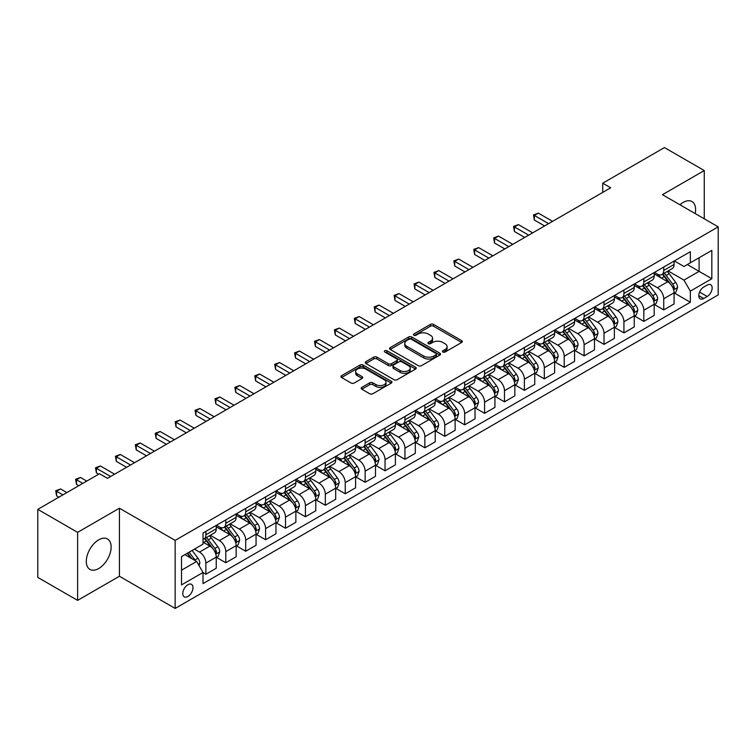 <?xml version="1.0" encoding="UTF-8"?>
<svg xmlns="http://www.w3.org/2000/svg" width="756" height="756" viewBox="0 0 756 756"><rect width="100%" height="100%" fill="white"/><g stroke="black" fill="none" stroke-linecap="round" stroke-linejoin="round"><path stroke-width="1.13" d="M442.903 352.031A1.55 0.898 0 0 0 445.086 352.031L461.699 342.44A2.211 1.276 0 0 0 462.341 341.542A2.211 1.276 0 0 0 461.699 340.635L433.557 324.39A2.211 1.276 0 0 0 430.438 324.39L413.825 333.982A1.55 0.898 0 0 0 413.371 334.615A1.55 0.898 0 0 0 413.825 335.239A1.55 0.898 0 0 0 416.017 335.239L418.162 334.001A7.078 4.082 0 0 1 428.17 334.001L430.514 335.352A7.078 4.082 0 0 1 432.583 338.244A7.078 4.082 0 0 1 430.514 341.136L428.359 342.373A1.55 0.898 0 0 0 427.905 343.007A1.55 0.898 0 0 0 428.359 343.64A1.55 0.898 0 0 0 430.551 343.64L432.697 342.392A7.078 4.082 0 0 1 442.704 342.392L445.048 343.753A7.078 4.082 0 0 1 447.117 346.635A7.078 4.082 0 0 1 445.048 349.527L442.903 350.765A1.55 0.898 0 0 0 442.449 351.398A1.55 0.898 0 0 0 442.903 352.031L442.903 350.765M98.715 568.531A17.568 10.14 120 0 0 110.187 553.052A17.568 10.14 120 0 0 107.494 538.971A17.568 10.14 120 0 0 98.715 539.841A17.568 10.14 120 0 0 87.233 555.32A17.568 10.14 120 0 0 89.926 569.4A17.568 10.14 120 0 0 98.715 568.531M695.161 213.57A17.568 10.14 120 0 0 691.948 201.54A17.568 10.14 120 0 0 683.169 202.41A17.568 10.14 120 0 0 679.928 204.772M187.894 596.484A7.21 4.158 120 0 0 192.6 590.124A7.21 4.158 120 0 0 191.495 584.35A7.21 4.158 120 0 0 187.894 584.709A7.21 4.158 120 0 0 183.188 591.06A7.21 4.158 120 0 0 184.294 596.834A7.21 4.158 120 0 0 187.894 596.484M361.812 387.384A2.211 1.276 0 0 0 361.16 388.291A2.211 1.276 0 0 0 361.812 389.189L369.703 393.744A2.211 1.276 0 0 0 372.831 393.744L391.277 383.094A2.211 1.276 0 0 0 391.92 382.196A2.211 1.276 0 0 0 391.277 381.289L363.135 365.044A2.211 1.276 0 0 0 360.017 365.044L341.57 375.694A2.211 1.276 0 0 0 340.918 376.601A2.211 1.276 0 0 0 341.57 377.499L351.105 383.008A2.211 1.276 0 0 0 354.233 383.008L362.124 378.454A2.211 1.276 0 0 0 362.767 377.546A2.211 1.276 0 0 0 362.124 376.649L357.399 373.918A5.916 3.411 0 0 1 355.66 371.498A5.916 3.411 0 0 1 359.317 368.342A5.916 3.411 0 0 1 365.762 369.089L384.284 379.777A5.916 3.411 0 0 1 386.014 382.196A5.916 3.411 0 0 1 382.366 385.352A5.916 3.411 0 0 1 375.921 384.606L372.831 382.829A2.211 1.276 0 0 0 369.703 382.829L361.812 387.384L361.812 389.189M119.42 508.212L77.613 532.347L37.8 509.364L37.8 577.404L77.613 600.387L119.42 576.252L175.156 608.429L175.156 540.389L119.42 508.212L119.42 576.252M704.261 218.824L704.261 170.554L662.464 194.689L718.2 226.866L175.156 540.389M704.261 170.554L664.448 147.571L602.74 183.198L602.74 192.393M37.8 509.364L99.508 473.738L107.475 478.331L610.706 187.79L602.74 183.198M418.323 365.677A2.211 1.276 0 0 0 421.442 365.677L439.888 355.027A2.211 1.276 0 0 0 440.54 354.129A2.211 1.276 0 0 0 439.888 353.222L411.755 336.978A2.211 1.276 0 0 0 408.627 336.978L390.181 347.628A2.211 1.276 0 0 0 389.538 348.535A2.211 1.276 0 0 0 390.181 349.433L418.323 365.677M385.409 352.362A1.55 0.898 0 0 1 386.977 352.579L415.554 369.079L397.136 379.71A2.211 1.276 0 0 1 394.008 379.71L365.876 363.466L365.876 361.661A2.211 1.276 0 0 0 365.224 362.568A2.211 1.276 0 0 0 365.876 363.466M365.876 361.661L373.766 357.106A2.211 1.276 0 0 1 376.894 357.106L388.31 363.693A2.211 1.276 0 0 0 391.428 363.693L396.673 360.669A2.211 1.276 0 0 0 397.316 359.771A2.211 1.276 0 0 0 396.673 358.864L384.785 352.003A1.55 0.898 0 0 1 384.331 351.379A1.55 0.898 0 0 1 385.295 350.548A1.55 0.898 0 0 1 386.977 350.746L415.583 367.255A2.211 1.276 0 0 1 416.235 368.163A2.211 1.276 0 0 1 415.583 369.06L415.583 367.255M707.21 285.069L703.704 287.091A6.984 4.035 120 0 0 699.149 293.243A6.984 4.035 120 0 0 700.217 298.837A6.984 4.035 120 0 0 703.704 298.497L707.21 296.475A6.984 4.035 120 0 0 711.774 290.313A6.984 4.035 120 0 0 710.706 284.719A6.984 4.035 120 0 0 707.21 285.069M175.156 608.429L718.2 294.906L718.2 226.866M674.324 260.933L683.963 266.499L690.332 262.814L690.332 251.691L203.024 533.037L203.024 544.159L181.525 556.577L181.525 584.898L203.024 572.481L203.024 583.604L690.332 302.258L690.332 291.136L683.963 280.107L668.124 270.96M690.332 262.814L711.831 250.406L711.831 278.728L690.332 291.136M77.613 532.347L77.613 600.387M687.308 264.562L699.092 271.366L699.092 257.758L711.831 250.406M683.963 280.107L699.092 271.366L711.831 278.728M181.525 570.185L196.654 561.453L184.87 554.649M203.024 572.575L205.887 574.229L205.887 563.107A9.006 5.197 -120 0 0 199.518 552.069L194.424 549.13M205.887 574.229L216.244 568.257L216.244 557.125A9.006 5.197 -120 0 0 209.875 546.097L203.024 542.137M216.481 557.361L225.798 562.738L225.798 551.615A9.006 5.197 -120 0 0 219.429 540.578L210.281 535.295M225.798 562.738L236.146 556.756L236.146 545.634A9.006 5.197 -120 0 0 229.777 534.605L216.244 526.79M236.382 545.86L245.7 551.247L245.7 540.115A9.006 5.197 -120 0 0 239.331 529.087L230.183 523.804M245.7 551.247L256.057 545.265L256.057 534.142A9.006 5.197 -120 0 0 249.688 523.105L236.146 515.29M256.293 534.369L265.611 539.746L265.611 528.624A9.006 5.197 -120 0 0 259.242 517.595L250.094 512.313M265.611 539.746L275.959 533.774L275.959 522.651A9.006 5.197 -120 0 0 269.59 511.614L256.057 503.798M276.195 522.878L285.513 528.255L285.513 517.132A9.006 5.197 -120 0 0 279.144 506.095L269.996 500.822M285.513 528.255L295.87 522.283L295.87 511.16A9.006 5.197 -120 0 0 289.501 500.122L275.959 492.307M296.106 511.387L305.424 516.764L305.424 505.641A9.006 5.197 -120 0 0 299.055 494.604L289.907 489.33M305.424 516.764L315.772 510.791L315.772 499.659A9.006 5.197 -120 0 0 309.402 488.631L295.87 480.816M316.008 499.896L325.326 505.273L325.326 494.15A9.006 5.197 -120 0 0 318.956 483.112L309.809 477.83M325.326 505.273L335.683 499.3L335.683 488.168A9.006 5.197 -120 0 0 329.314 477.14L315.772 469.325M335.919 488.404L345.237 493.781L345.237 482.649A9.006 5.197 -120 0 0 338.868 471.621L329.72 466.339M345.237 493.781L355.585 487.8L355.585 476.677A9.006 5.197 -120 0 0 349.215 465.649L335.683 457.834M355.821 476.904L365.139 482.29L365.139 471.158A9.006 5.197 -120 0 0 358.769 460.13L349.622 454.847M365.139 482.29L375.496 476.308L375.496 465.186A9.006 5.197 -120 0 0 369.126 454.148L355.585 446.333M375.732 465.412L385.05 470.79L385.05 459.667A9.006 5.197 -120 0 0 378.68 448.639L369.533 443.356M385.05 470.79L395.397 464.817L395.397 453.695A9.006 5.197 -120 0 0 389.028 442.657L375.496 434.842M395.634 453.921L404.951 459.298L404.951 448.176A9.006 5.197 -120 0 0 398.582 437.138L389.435 431.865M404.951 459.298L415.309 453.326L415.309 442.203A9.006 5.197 -120 0 0 408.93 431.166L395.397 423.351M415.545 442.43L424.863 447.807L424.863 436.685A9.006 5.197 -120 0 0 418.493 425.647L409.346 420.364M424.863 447.807L435.21 441.835L435.21 430.703A9.006 5.197 -120 0 0 428.841 419.675L415.309 411.859M435.447 430.939L444.764 436.316L444.764 425.193A9.006 5.197 -120 0 0 438.395 414.156L429.247 408.873M444.764 436.316L455.121 430.334L455.121 419.211A9.006 5.197 -120 0 0 448.743 408.183L435.21 400.368M455.358 419.448L464.675 424.825L464.675 413.693A9.006 5.197 -120 0 0 458.306 402.664L449.159 397.382M464.675 424.825L475.023 418.843L475.023 407.72A9.006 5.197 -120 0 0 468.654 396.692L455.121 388.877M475.259 407.947L484.577 413.334L484.577 402.201A9.006 5.197 -120 0 0 478.208 391.173L469.06 385.891M484.577 413.334L494.934 407.352L494.934 396.229A9.006 5.197 -120 0 0 488.556 385.191L475.023 377.376M495.171 396.456L504.488 401.833L504.488 390.71A9.006 5.197 -120 0 0 498.119 379.682L488.971 374.4M504.488 401.833L514.836 395.86L514.836 384.738A9.006 5.197 -120 0 0 508.467 373.7L494.934 365.885M515.072 384.965L524.39 390.342L524.39 379.219A9.006 5.197 -120 0 0 518.021 368.181L508.873 362.908M524.39 390.342L534.747 384.369L534.747 373.247A9.006 5.197 -120 0 0 528.368 362.209L514.836 354.394M534.983 373.473L544.301 378.85L544.301 367.728A9.006 5.197 -120 0 0 537.932 356.69L528.784 351.408M544.301 378.85L554.649 372.878L554.649 361.746A9.006 5.197 -120 0 0 548.28 350.718L534.747 342.903M554.885 361.982L564.203 367.359L564.203 356.237A9.006 5.197 -120 0 0 557.833 345.199L548.686 339.916M564.203 367.359L574.56 361.377L574.56 350.255A9.006 5.197 -120 0 0 568.181 339.227L554.649 331.411M574.796 350.491L584.114 355.868L584.114 344.736A9.006 5.197 -120 0 0 577.745 333.708L568.597 328.425M584.114 355.868L594.462 349.886L594.462 338.764A9.006 5.197 -120 0 0 588.092 327.726L574.56 319.911M594.698 338.99L604.016 344.377L604.016 333.245A9.006 5.197 -120 0 0 597.646 322.217L588.499 316.934M604.016 344.377L614.373 338.395L614.373 327.272A9.006 5.197 -120 0 0 607.994 316.235L594.462 308.42M614.609 327.499L623.927 332.876L623.927 321.754A9.006 5.197 -120 0 0 617.558 310.725L608.41 305.443M623.927 332.876L634.275 326.904L634.275 315.781A9.006 5.197 -120 0 0 627.905 304.744L614.373 296.928M634.511 316.008L643.828 321.385L643.828 310.262A9.006 5.197 -120 0 0 637.459 299.225L628.312 293.952M643.828 321.385L654.186 315.413L654.186 304.281A9.006 5.197 -120 0 0 647.807 293.252L634.275 285.437M654.422 304.517L663.74 309.894L663.74 298.771A9.006 5.197 -120 0 0 657.37 287.734L648.223 282.451M663.74 309.894L674.087 303.921L674.087 292.789A9.006 5.197 -120 0 0 667.718 281.761L654.186 273.946M654.422 272.425L657.37 274.126A9.006 5.197 -120 0 0 661.869 274.57A9.006 5.197 -120 0 0 663.74 270.45L663.74 267.048M634.511 283.916L637.459 285.617A9.006 5.197 -120 0 0 641.967 286.07A9.006 5.197 -120 0 0 643.828 281.941L643.828 278.539M614.609 295.416L617.558 297.117A9.006 5.197 -120 0 0 622.056 297.562A9.006 5.197 -120 0 0 623.927 293.432L623.927 290.03M594.698 306.908L597.646 308.609A9.006 5.197 -120 0 0 602.154 309.053A9.006 5.197 -120 0 0 604.016 304.933L604.016 301.531M574.796 318.399L577.745 320.1A9.006 5.197 -120 0 0 582.243 320.544A9.006 5.197 -120 0 0 584.114 316.424L584.114 313.022M554.885 329.89L557.833 331.591A9.006 5.197 -120 0 0 562.341 332.035A9.006 5.197 -120 0 0 564.203 327.915L564.203 324.513M534.983 341.381L537.932 343.082A9.006 5.197 -120 0 0 542.43 343.526A9.006 5.197 -120 0 0 544.301 339.406L544.301 336.004M515.072 352.872L518.021 354.573A9.006 5.197 -120 0 0 522.528 355.027A9.006 5.197 -120 0 0 524.39 350.897L524.39 347.495M495.171 364.373L498.119 366.074A9.006 5.197 -120 0 0 502.617 366.518A9.006 5.197 -120 0 0 504.488 362.389L504.488 358.987M475.259 375.864L478.208 377.565A9.006 5.197 -120 0 0 482.715 378.009A9.006 5.197 -120 0 0 484.577 373.889L484.577 370.487M455.358 387.355L458.306 389.056A9.006 5.197 -120 0 0 462.804 389.501A9.006 5.197 -120 0 0 464.675 385.38L464.675 381.978M435.447 398.847L438.395 400.548A9.006 5.197 -120 0 0 442.903 400.992A9.006 5.197 -120 0 0 444.764 396.872L444.764 393.47M415.545 410.338L418.493 412.039A9.006 5.197 -120 0 0 422.991 412.493A9.006 5.197 -120 0 0 424.863 408.363L424.863 404.961M395.634 421.829L398.582 423.53A9.006 5.197 -120 0 0 403.09 423.984A9.006 5.197 -120 0 0 404.951 419.854L404.951 416.452M375.732 433.33L378.68 435.031A9.006 5.197 -120 0 0 383.179 435.475A9.006 5.197 -120 0 0 385.05 431.345L385.05 427.943M355.821 444.821L358.769 446.522A9.006 5.197 -120 0 0 363.277 446.966A9.006 5.197 -120 0 0 365.139 442.846L365.139 439.444M335.919 456.312L338.868 458.013A9.006 5.197 -120 0 0 343.366 458.457A9.006 5.197 -120 0 0 345.237 454.337L345.237 450.935M316.008 467.803L318.956 469.504A9.006 5.197 -120 0 0 323.464 469.948A9.006 5.197 -120 0 0 325.326 465.828L325.326 462.426M296.106 479.295L299.055 480.996A9.006 5.197 -120 0 0 303.553 481.449A9.006 5.197 -120 0 0 305.424 477.32L305.424 473.917M276.195 490.795L279.144 492.496A9.006 5.197 -120 0 0 283.651 492.94A9.006 5.197 -120 0 0 285.513 488.811L285.513 485.409M256.293 502.286L259.242 503.987A9.006 5.197 -120 0 0 263.74 504.432A9.006 5.197 -120 0 0 265.611 500.302L265.611 496.9M236.382 513.778L239.331 515.479A9.006 5.197 -120 0 0 243.838 515.923A9.006 5.197 -120 0 0 245.7 511.803L245.7 508.401M216.481 525.269L219.429 526.97A9.006 5.197 -120 0 0 223.927 527.414A9.006 5.197 -120 0 0 225.798 523.294L225.798 519.892M674.324 293.026L690.332 302.258M661.869 274.57L672.226 268.597A9.006 5.197 -120 0 0 674.087 264.477L674.087 261.075M641.967 286.07L652.315 280.089A9.006 5.197 -120 0 0 654.186 275.968L654.186 272.566M622.056 297.562L632.413 291.58A9.006 5.197 -120 0 0 634.275 287.46L634.275 284.058M602.154 309.053L612.502 303.08A9.006 5.197 -120 0 0 614.373 298.951L614.373 295.549M582.243 320.544L592.6 314.572A9.006 5.197 -120 0 0 594.462 310.442L594.462 307.04M562.341 332.035L572.689 326.063A9.006 5.197 -120 0 0 574.56 321.933L574.56 318.531M542.43 343.526L552.787 337.554A9.006 5.197 -120 0 0 554.649 333.434L554.649 330.032M522.528 355.027L532.876 349.045A9.006 5.197 -120 0 0 534.747 344.925L534.747 341.523M502.617 366.518L512.974 360.536A9.006 5.197 -120 0 0 514.836 356.416L514.836 353.014M482.715 378.009L493.063 372.037A9.006 5.197 -120 0 0 494.934 367.907L494.934 364.505M462.804 389.501L473.161 383.528A9.006 5.197 -120 0 0 475.023 379.399L475.023 375.997M442.903 400.992L453.25 395.019A9.006 5.197 -120 0 0 455.121 390.899L455.121 387.497M422.991 412.493L433.349 406.511A9.006 5.197 -120 0 0 435.21 402.39L435.21 398.988M403.09 423.984L413.438 418.002A9.006 5.197 -120 0 0 415.309 413.882L415.309 410.48M383.179 435.475L393.536 429.493A9.006 5.197 -120 0 0 395.397 425.373L395.397 421.971M363.277 446.966L373.625 440.994A9.006 5.197 -120 0 0 375.496 436.864L375.496 433.462M343.366 458.457L353.723 452.485A9.006 5.197 -120 0 0 355.585 448.355L355.585 444.953M323.464 469.948L333.812 463.976A9.006 5.197 -120 0 0 335.683 459.856L335.683 456.454M303.553 481.449L313.91 475.467A9.006 5.197 -120 0 0 315.772 471.347L315.772 467.945M283.651 492.94L293.999 486.958A9.006 5.197 -120 0 0 295.87 482.838L295.87 479.436M263.74 504.432L274.097 498.45A9.006 5.197 -120 0 0 275.959 494.329L275.959 490.927M243.838 515.923L254.186 509.95A9.006 5.197 -120 0 0 256.057 505.821L256.057 502.419M223.927 527.414L234.284 521.442A9.006 5.197 -120 0 0 236.146 517.312L236.146 513.91M203.024 539.274A9.006 5.197 -120 0 0 204.025 538.905L214.373 532.933A9.006 5.197 -120 0 0 216.244 528.813L216.244 525.411M204.025 538.905A9.006 5.197 -120 0 0 205.887 534.785L205.887 531.383M196.654 561.453L203.024 572.481M443.517 352.249L445.048 351.36A7.078 4.082 0 0 0 447.117 348.478L447.117 346.635M432.583 338.244L432.583 340.087A7.078 4.082 0 0 1 430.514 342.969L428.983 343.857M461.67 342.459L433.557 326.233A2.211 1.276 0 0 0 430.438 326.233L414.439 335.466M439.86 355.046L411.755 338.82A2.211 1.276 0 0 0 408.627 338.82L390.209 349.452M435.985 354.762A1.55 0.898 0 0 0 436.439 354.129A1.55 0.898 0 0 0 435.985 353.496L411.283 339.236A1.55 0.898 0 0 0 409.1 339.236L406.832 340.55A7.078 4.082 0 0 0 404.762 343.432A7.078 4.082 0 0 0 406.832 346.324L423.71 356.067A7.078 4.082 0 0 0 433.717 356.067L435.985 354.762L435.985 356.596A1.55 0.898 0 0 0 436.439 355.963L436.439 354.129M404.762 343.432L404.762 345.275A7.078 4.082 0 0 0 406.832 348.157L406.832 346.324M435.985 356.596L433.717 357.909A7.078 4.082 0 0 1 423.71 357.909L406.832 348.157M365.904 363.485L373.766 358.949L373.766 357.106M397.316 359.771L397.316 361.604A2.211 1.276 0 0 1 396.673 362.511L391.428 365.535A2.211 1.276 0 0 1 388.31 365.535L376.894 358.949A2.211 1.276 0 0 0 373.766 358.949M400.151 370.534A5.916 3.411 0 0 0 406.596 371.272A5.916 3.411 0 0 0 410.243 368.115A5.916 3.411 0 0 0 408.514 365.706L401.984 361.935A2.211 1.276 0 0 0 398.856 361.935L393.621 364.959A2.211 1.276 0 0 0 392.978 365.857A2.211 1.276 0 0 0 393.621 366.764L400.151 370.534L400.151 372.368A5.916 3.411 0 0 0 406.596 373.105A5.916 3.411 0 0 0 410.243 369.958L410.243 368.115M392.978 365.857L392.978 367.7A2.211 1.276 0 0 0 393.621 368.597L393.621 366.764M400.151 372.368L393.621 368.597M386.014 382.196L386.014 384.029A5.916 3.411 0 0 1 382.366 387.185A5.916 3.411 0 0 1 375.921 386.448L372.831 384.662A2.211 1.276 0 0 0 369.703 384.662L361.84 389.208M355.66 371.498L355.66 373.341A5.916 3.411 0 0 0 357.399 375.751L357.399 373.918M362.096 378.463L357.399 375.751M391.249 383.112L363.135 366.887A2.211 1.276 0 0 0 360.017 366.887L341.599 377.518M674.087 293.158L675.996 292.052L677.593 287.46A5.972 3.449 -120 0 0 675.684 282.375L669.183 273.691A17.227 9.951 -120 0 0 667.302 271.442M660.829 277.783A17.227 9.951 -120 0 0 657.304 274.088M673.539 289.501L674.371 287.715A5.972 3.449 -120 0 0 672.66 284.124L666.149 275.439A17.227 9.951 -120 0 0 664.269 273.19M662.672 274.116A14.298 8.259 60 0 1 665.015 276.781L670.525 284.133M552.579 221.357L538.329 213.126L534.341 215.422L534.341 220.024L544.613 225.949M662.36 274.286A17.227 9.951 60 0 1 664.24 276.545L668.569 282.319M534.341 220.024L533.471 214.921L548.601 223.653M533.471 214.921L538.329 213.126M654.186 304.649L656.095 303.553L657.682 298.951A5.972 3.449 -120 0 0 655.783 293.867L649.272 285.182A17.227 9.951 -120 0 0 647.391 282.933M640.918 289.274A17.227 9.951 -120 0 0 637.393 285.579M653.638 301.001L654.46 299.206A5.972 3.449 -120 0 0 652.749 295.615L646.248 286.93A17.227 9.951 -120 0 0 644.367 284.681M642.761 285.607A14.298 8.259 60 0 1 645.114 288.272L650.614 295.624M532.668 232.848L518.418 224.617L514.439 226.913L514.439 231.516L524.711 237.441M642.458 285.787A17.227 9.951 60 0 1 644.339 288.036L648.657 293.81M514.439 231.516L513.56 226.413L528.69 235.144M513.56 226.413L518.418 224.617M634.275 316.15L636.183 315.044L637.78 310.442A5.972 3.449 -120 0 0 635.872 305.367L629.37 296.673A17.227 9.951 -120 0 0 627.489 294.424M621.016 300.765A17.227 9.951 -120 0 0 617.491 297.08M633.726 312.493L634.558 310.697A5.972 3.449 -120 0 0 632.848 307.106L626.337 298.422A17.227 9.951 -120 0 0 624.456 296.172M622.859 297.099A14.298 8.259 60 0 1 625.203 299.763L630.712 307.116M512.766 244.339L498.516 236.108L494.528 238.405L494.528 243.007L504.8 248.932M622.547 297.278A17.227 9.951 60 0 1 624.428 299.527L628.756 305.301M494.528 243.007L493.659 237.904L508.788 246.636M493.659 237.904L498.516 236.108M614.373 327.641L616.282 326.535L617.869 321.933A5.972 3.449 -120 0 0 615.97 316.858L609.459 308.174A17.227 9.951 -120 0 0 607.578 305.915M601.105 312.256A17.227 9.951 -120 0 0 597.58 308.571M613.825 323.984L614.647 322.188A5.972 3.449 -120 0 0 612.936 318.607L606.435 309.913A17.227 9.951 -120 0 0 604.554 307.664M602.948 308.59A14.298 8.259 60 0 1 605.301 311.264L610.801 318.607M492.855 255.83L478.605 247.599L474.626 249.905L474.626 254.498L484.898 260.433M602.645 308.769A17.227 9.951 60 0 1 604.526 311.018L608.845 316.792M474.626 254.498L473.747 249.395L488.877 258.127M473.747 249.395L478.605 247.599M594.462 339.132L596.371 338.026L597.968 333.434A5.972 3.449 -120 0 0 596.059 328.35L589.557 319.665A17.227 9.951 -120 0 0 587.677 317.407M581.203 323.757A17.227 9.951 -120 0 0 577.678 320.062M593.914 335.475L594.745 333.689A5.972 3.449 -120 0 0 593.035 330.098L586.524 321.413A17.227 9.951 -120 0 0 584.643 319.155M583.046 320.081A14.298 8.259 60 0 1 585.39 322.755L590.899 330.107M472.954 267.322L458.703 259.091L454.715 261.396L454.715 265.989L464.987 271.924M582.734 320.26A17.227 9.951 60 0 1 584.615 322.51L588.943 328.284M454.715 265.989L453.846 260.886L468.975 269.618M453.846 260.886L458.703 259.091M574.56 350.623L576.469 349.518L578.057 344.925A5.972 3.449 -120 0 0 576.157 339.841L569.646 331.156A17.227 9.951 -120 0 0 567.765 328.907M561.292 335.248A17.227 9.951 -120 0 0 557.767 331.553M574.012 346.966L574.834 345.18A5.972 3.449 -120 0 0 573.124 341.589L566.622 332.905A17.227 9.951 -120 0 0 564.741 330.646M563.135 331.572A14.298 8.259 60 0 1 565.488 334.246L570.988 341.599M453.042 278.813L438.792 270.591L434.813 272.888L434.813 277.48L445.086 283.415M562.833 331.752A17.227 9.951 60 0 1 564.713 334.001L569.032 339.784M434.813 277.48L433.935 272.377L449.064 281.119M433.935 272.377L438.792 270.591M554.649 362.115L556.558 361.018L558.155 356.416A5.972 3.449 -120 0 0 556.246 351.332L549.744 342.648A17.227 9.951 -120 0 0 547.864 340.398M541.39 346.739A17.227 9.951 -120 0 0 537.866 343.044M554.101 358.457L554.932 356.671A5.972 3.449 -120 0 0 553.222 353.08L546.711 344.396A17.227 9.951 -120 0 0 544.83 342.147M543.233 343.073A14.298 8.259 60 0 1 545.577 345.738L551.086 353.09M433.141 290.313L418.89 282.082L414.902 284.379L414.902 288.981L425.174 294.906M542.921 343.243A17.227 9.951 60 0 1 544.802 345.501L549.13 351.275M414.902 288.981L414.033 283.878L429.162 292.61M414.033 283.878L418.89 282.082M534.747 373.606L536.656 372.51L538.244 367.907A5.972 3.449 -120 0 0 536.344 362.823L529.833 354.139A17.227 9.951 -120 0 0 527.953 351.89M521.479 358.231A17.227 9.951 -120 0 0 517.954 354.536M534.199 369.958L535.021 368.163A5.972 3.449 -120 0 0 533.311 364.572L526.809 355.887A17.227 9.951 -120 0 0 524.929 353.638M523.322 354.564A14.298 8.259 60 0 1 525.675 357.229L531.175 364.581M413.23 301.805L398.979 293.574L395.001 295.87L395.001 300.472L405.273 306.397M523.02 354.744A17.227 9.951 60 0 1 524.9 356.993L529.219 362.767M395.001 300.472L394.122 295.369L409.251 304.101M394.122 295.369L398.979 293.574M514.836 385.106L516.745 384.001L518.342 379.399A5.972 3.449 -120 0 0 516.433 374.324L509.931 365.63A17.227 9.951 -120 0 0 508.051 363.381M501.578 369.722A17.227 9.951 -120 0 0 498.053 366.036M514.297 381.449L515.12 379.654A5.972 3.449 -120 0 0 513.409 376.063L506.898 367.378A17.227 9.951 -120 0 0 505.017 365.129M503.42 366.055A14.298 8.259 60 0 1 505.764 368.72L511.273 376.072M393.328 313.296L379.077 305.065L375.089 307.361L375.089 311.963L385.362 317.889M503.109 366.235A17.227 9.951 60 0 1 504.989 368.484L509.317 374.258M375.089 311.963L374.22 306.86L389.349 315.592M374.22 306.86L379.077 305.065M494.934 396.598L496.843 395.492L498.431 390.899A5.972 3.449 -120 0 0 496.531 385.815L490.02 377.131A17.227 9.951 -120 0 0 488.14 374.872M481.666 381.213A17.227 9.951 -120 0 0 478.142 377.527M494.386 392.94L495.208 391.145A5.972 3.449 -120 0 0 493.498 387.563L486.996 378.869A17.227 9.951 -120 0 0 485.116 376.62M483.509 377.546A14.298 8.259 60 0 1 485.862 380.221L491.362 387.563M373.417 324.787L359.166 316.556L355.188 318.862L355.188 323.455L365.46 329.389M483.207 377.726A17.227 9.951 60 0 1 485.087 379.975L489.406 385.749M355.188 323.455L354.309 318.352L369.438 327.083M354.309 318.352L359.166 316.556M475.023 408.089L476.932 406.983L478.529 402.39A5.972 3.449 -120 0 0 476.62 397.306L470.119 388.622A17.227 9.951 -120 0 0 468.238 386.373M461.765 392.714A17.227 9.951 -120 0 0 458.24 389.019M474.484 404.432L475.307 402.646A5.972 3.449 -120 0 0 473.596 399.055L467.085 390.37A17.227 9.951 -120 0 0 465.205 388.111M463.608 389.038A14.298 8.259 60 0 1 465.951 391.712L471.46 399.064M353.515 336.278L339.264 328.057L335.277 330.353L335.277 334.946L345.549 340.88M463.296 389.217A17.227 9.951 60 0 1 465.176 391.466L469.504 397.24M335.277 334.946L334.407 329.843L349.537 338.584M334.407 329.843L339.264 328.057M455.121 419.58L457.03 418.474L458.618 413.882A5.972 3.449 -120 0 0 456.719 408.798L450.207 400.113A17.227 9.951 -120 0 0 448.327 397.864M441.854 404.205A17.227 9.951 -120 0 0 438.329 400.51M454.573 415.923L455.395 414.137A5.972 3.449 -120 0 0 453.695 410.546L447.183 401.861A17.227 9.951 -120 0 0 445.303 399.612M443.696 400.529A14.298 8.259 60 0 1 446.049 403.203L451.549 410.555M333.604 347.769L319.353 339.548L315.375 341.844L315.375 346.437L325.647 352.372M443.394 400.708A17.227 9.951 60 0 1 445.275 402.967L449.593 408.741M315.375 346.437L314.496 341.334L329.625 350.075M314.496 341.334L319.353 339.548M435.21 431.071L437.119 429.975L438.716 425.373A5.972 3.449 -120 0 0 436.807 420.289L430.306 411.604A17.227 9.951 -120 0 0 428.425 409.355M421.952 415.696A17.227 9.951 -120 0 0 418.427 412.001M434.672 427.414L435.494 425.628A5.972 3.449 -120 0 0 433.783 422.037L427.272 413.352A17.227 9.951 -120 0 0 425.401 411.103M423.795 412.029A14.298 8.259 60 0 1 426.138 414.694L431.648 422.046M313.702 359.27L299.452 351.039L295.464 353.335L295.464 357.938L305.736 363.863M423.483 412.2A17.227 9.951 60 0 1 425.363 414.458L429.691 420.232M295.464 357.938L294.594 352.835L309.724 361.566M294.594 352.835L299.452 351.039M415.309 442.562L417.217 441.466L418.805 436.864A5.972 3.449 -120 0 0 416.906 431.78L410.395 423.095A17.227 9.951 -120 0 0 408.514 420.846M402.041 427.187A17.227 9.951 -120 0 0 398.516 423.492M414.76 438.915L415.583 437.119A5.972 3.449 -120 0 0 413.882 433.528L407.371 424.844A17.227 9.951 -120 0 0 405.49 422.595M403.884 423.521A14.298 8.259 60 0 1 406.237 426.186L411.736 433.538M293.791 370.761L279.54 362.53L275.562 364.827L275.562 369.429L285.834 375.354M403.581 423.7A17.227 9.951 60 0 1 405.462 425.949L409.78 431.723M275.562 369.429L274.683 364.326L289.813 373.058M274.683 364.326L279.54 362.53M395.397 454.063L397.306 452.957L398.903 448.355A5.972 3.449 -120 0 0 396.995 443.281L390.493 434.587A17.227 9.951 -120 0 0 388.612 432.337M382.139 438.678A17.227 9.951 -120 0 0 378.614 434.993M394.859 450.406L395.681 448.61A5.972 3.449 -120 0 0 393.97 445.019L387.459 436.335A17.227 9.951 -120 0 0 385.588 434.086M383.982 435.012A14.298 8.259 60 0 1 386.325 437.677L391.835 445.029M273.889 382.252L259.639 374.022L255.651 376.318L255.651 380.92L265.923 386.845M383.67 435.191A17.227 9.951 60 0 1 385.551 437.44L389.879 443.214M255.651 380.92L254.781 375.817L269.911 384.549M254.781 375.817L259.639 374.022M375.496 465.554L377.405 464.449L378.992 459.856A5.972 3.449 -120 0 0 377.093 454.772L370.582 446.087A17.227 9.951 -120 0 0 368.701 443.829M362.228 450.17A17.227 9.951 -120 0 0 358.703 446.484M374.948 461.897L375.77 460.111A5.972 3.449 -120 0 0 374.069 456.52L367.558 447.826A17.227 9.951 -120 0 0 365.677 445.577M364.071 446.503A14.298 8.259 60 0 1 366.424 449.177L371.924 456.52M253.978 393.744L239.728 385.513L235.749 387.819L235.749 392.411L246.021 398.346M363.768 446.683A17.227 9.951 60 0 1 365.649 448.932L369.977 454.706M235.749 392.411L234.87 387.308L250 396.04M234.87 387.308L239.728 385.513M355.585 477.045L357.493 475.94L359.091 471.347A5.972 3.449 -120 0 0 357.182 466.263L350.68 457.578A17.227 9.951 -120 0 0 348.8 455.329M342.326 461.67A17.227 9.951 -120 0 0 338.801 457.975M355.046 473.388L355.868 471.602A5.972 3.449 -120 0 0 354.158 468.011L347.647 459.327A17.227 9.951 -120 0 0 345.775 457.068M344.169 457.994A14.298 8.259 60 0 1 346.513 460.669L352.022 468.021M234.076 405.235L219.826 397.013L215.838 399.31L215.838 403.902L226.11 409.837M343.857 458.174A17.227 9.951 60 0 1 345.738 460.423L350.066 466.197M215.838 403.902L214.969 398.799L230.098 407.541M214.969 398.799L219.826 397.013M335.683 488.537L337.592 487.431L339.179 482.838A5.972 3.449 -120 0 0 337.28 477.754L330.769 469.07A17.227 9.951 -120 0 0 328.888 466.821M322.415 473.161A17.227 9.951 -120 0 0 318.89 469.467M335.135 484.88L335.957 483.093A5.972 3.449 -120 0 0 334.256 479.502L327.745 470.818A17.227 9.951 -120 0 0 325.864 468.569M324.258 469.495A14.298 8.259 60 0 1 326.611 472.16L332.111 479.512M214.165 416.726L199.915 408.505L195.936 410.801L195.936 415.394L206.208 421.328M323.955 469.665A17.227 9.951 60 0 1 325.836 471.924L330.164 477.697M195.936 415.394L195.057 410.291L210.187 419.032M195.057 410.291L199.915 408.505M315.772 500.028L317.681 498.932L319.278 494.329A5.972 3.449 -120 0 0 317.369 489.245L310.867 480.561A17.227 9.951 -120 0 0 308.987 478.312M302.513 484.653A17.227 9.951 -120 0 0 298.989 480.958M315.233 496.38L316.055 494.585A5.972 3.449 -120 0 0 314.345 490.994L307.834 482.309A17.227 9.951 -120 0 0 305.963 480.06M304.356 480.986A14.298 8.259 60 0 1 306.7 483.651L312.209 491.003M194.264 428.227L180.013 419.996L176.035 422.292L176.035 426.894L186.297 432.819M304.044 481.166A17.227 9.951 60 0 1 305.925 483.415L310.253 489.189M176.035 426.894L175.156 421.791L190.285 430.523M175.156 421.791L180.013 419.996M295.87 511.528L297.779 510.423L299.367 505.821A5.972 3.449 -120 0 0 297.467 500.737L290.956 492.052A17.227 9.951 -120 0 0 289.075 489.803M282.602 496.144A17.227 9.951 -120 0 0 279.077 492.449M295.322 507.871L296.144 506.076A5.972 3.449 -120 0 0 294.443 502.485L287.932 493.8A17.227 9.951 -120 0 0 286.051 491.551M284.445 492.477A14.298 8.259 60 0 1 286.798 495.142L292.307 502.494M174.352 439.718L160.102 431.487L156.123 433.783L156.123 438.385L166.396 444.311M284.143 492.657A17.227 9.951 60 0 1 286.023 494.906L290.351 500.68M156.123 438.385L155.245 433.282L170.374 442.014M155.245 433.282L160.102 431.487M275.959 523.02L277.868 521.914L279.465 517.312A5.972 3.449 -120 0 0 277.556 512.237L271.054 503.543A17.227 9.951 -120 0 0 269.174 501.294M262.701 507.635A17.227 9.951 -120 0 0 259.176 503.95M275.42 519.363L276.242 517.567A5.972 3.449 -120 0 0 274.532 513.986L268.021 505.292A17.227 9.951 -120 0 0 266.15 503.042M264.543 503.968A14.298 8.259 60 0 1 266.887 506.633L272.396 513.986M154.451 451.209L140.2 442.978L136.222 445.284L136.222 449.877L146.484 455.802M264.231 504.148A17.227 9.951 60 0 1 266.112 506.397L270.44 512.171M136.222 449.877L135.343 444.774L150.472 453.505M135.343 444.774L140.2 442.978M256.057 534.511L257.966 533.405L259.554 528.813A5.972 3.449 -120 0 0 257.654 523.728L251.143 515.044A17.227 9.951 -120 0 0 249.263 512.785M242.789 519.126A17.227 9.951 -120 0 0 239.265 515.441M255.509 530.854L256.331 529.068A5.972 3.449 -120 0 0 254.63 525.477L248.119 516.792A17.227 9.951 -120 0 0 246.239 514.534M244.632 515.46A14.298 8.259 60 0 1 246.985 518.134L252.495 525.486M134.54 462.7L120.289 454.469L116.311 456.775L116.311 461.368L126.583 467.302M244.33 515.639A17.227 9.951 60 0 1 246.21 517.888L250.538 523.662M116.311 461.368L115.432 456.265L130.561 464.997M115.432 456.265L120.289 454.469M236.146 546.002L238.055 544.896L239.652 540.304A5.972 3.449 -120 0 0 237.743 535.22L231.241 526.535A17.227 9.951 -120 0 0 229.361 524.286M222.888 530.627A17.227 9.951 -120 0 0 219.363 526.932M235.607 542.345L236.43 540.559A5.972 3.449 -120 0 0 234.719 536.968L228.208 528.283A17.227 9.951 -120 0 0 226.337 526.025M224.73 526.951A14.298 8.259 60 0 1 227.074 529.625L232.583 536.977M114.638 474.192L100.387 465.97L96.409 468.266L96.409 472.859L98.715 474.192M224.419 527.13A17.227 9.951 60 0 1 226.299 529.38L230.627 535.163M96.409 472.859L95.53 467.756L110.659 476.497M95.53 467.756L100.387 465.97M216.244 557.493L218.153 556.388L219.741 551.795A5.972 3.449 -120 0 0 217.841 546.711L211.33 538.026A17.227 9.951 -120 0 0 209.45 535.777M215.696 553.836L216.518 552.05A5.972 3.449 -120 0 0 214.817 548.459L208.306 539.775A17.227 9.951 -120 0 0 206.426 537.525M204.819 538.452A14.298 8.259 60 0 1 207.172 541.116L212.682 548.469M86.77 481.09L80.476 477.461L76.498 479.758L76.498 484.36L78.804 485.692M204.517 538.622A17.227 9.951 60 0 1 206.397 540.88L210.726 546.654M76.498 484.36L75.619 479.257L82.791 483.386M75.619 479.257L80.476 477.461M199.045 565.582L199.839 563.286A5.972 3.449 -120 0 0 197.93 558.202L192.128 550.453M66.859 492.581L60.574 488.952L56.596 491.249L56.596 495.851L58.902 497.183M195.445 560.754A5.972 3.449 -120 0 0 194.906 559.95L189.104 552.201M187.601 553.061L191.778 558.637M187.186 553.307L190.729 558.032M56.596 495.851L55.717 490.748L62.88 494.878M55.717 490.748L60.574 488.952M199.518 552.069L209.875 546.097M219.429 540.578L229.777 534.605M239.331 529.087L249.688 523.105M259.242 517.595L269.59 511.614M279.144 506.095L289.501 500.122M299.055 494.604L309.402 488.631M318.956 483.112L329.314 477.14M338.868 471.621L349.215 465.649M358.769 460.13L369.126 454.148M378.68 448.639L389.028 442.657M398.582 437.138L408.93 431.166M418.493 425.647L428.841 419.675M438.395 414.156L448.743 408.183M458.306 402.664L468.654 396.692M478.208 391.173L488.556 385.191M498.119 379.682L508.467 373.7M518.021 368.181L528.368 362.209M537.932 356.69L548.28 350.718M557.833 345.199L568.181 339.227M577.745 333.708L588.092 327.726M597.646 322.217L607.994 316.235M617.558 310.725L627.905 304.744M637.459 299.225L647.807 293.252M657.37 287.734L667.718 281.761M663.74 270.45L674.087 264.477M663.74 298.771L674.087 292.789M643.828 310.262L654.186 304.281M643.828 281.941L654.186 275.968M623.927 321.754L634.275 315.781M623.927 293.432L634.275 287.46M604.016 333.245L614.373 327.272M604.016 304.933L614.373 298.951M584.114 344.736L594.462 338.764M584.114 316.424L594.462 310.442M564.203 356.237L574.56 350.255M564.203 327.915L574.56 321.933M544.301 367.728L554.649 361.746M544.301 339.406L554.649 333.434M524.39 379.219L534.747 373.247M524.39 350.897L534.747 344.925M504.488 390.71L514.836 384.738M504.488 362.389L514.836 356.416M484.577 402.201L494.934 396.229M484.577 373.889L494.934 367.907M464.675 413.693L475.023 407.72M464.675 385.38L475.023 379.399M444.764 425.193L455.121 419.211M444.764 396.872L455.121 390.899M424.863 436.685L435.21 430.703M424.863 408.363L435.21 402.39M404.951 448.176L415.309 442.203M404.951 419.854L415.309 413.882M385.05 459.667L395.397 453.695M385.05 431.345L395.397 425.373M365.139 471.158L375.496 465.186M365.139 442.846L375.496 436.864M345.237 482.649L355.585 476.677M345.237 454.337L355.585 448.355M325.326 494.15L335.683 488.168M325.326 465.828L335.683 459.856M305.424 505.641L315.772 499.659M305.424 477.32L315.772 471.347M285.513 517.132L295.87 511.16M285.513 488.811L295.87 482.838M265.611 528.624L275.959 522.651M265.611 500.302L275.959 494.329M245.7 540.115L256.057 534.142M245.7 511.803L256.057 505.821M225.798 551.615L236.146 545.634M225.798 523.294L236.146 517.312M205.887 563.107L216.244 557.125M205.887 534.785L216.244 528.813M699.574 292.062L707.21 296.475M698.771 295.643L703.704 298.497M445.048 351.36L445.048 349.527M428.359 343.64L428.359 342.373M430.514 342.969L430.514 341.136M413.825 335.239L413.825 333.982M430.438 326.233L430.438 324.39M433.557 326.233L433.557 324.39M461.699 342.44L461.699 340.635M390.181 349.433L390.181 347.628M408.627 338.82L408.627 336.978M411.755 338.82L411.755 336.978M439.888 355.027L439.888 353.222M423.71 357.909L423.71 356.067M433.717 357.909L433.717 356.067M376.894 358.949L376.894 357.106M388.31 365.535L388.31 363.693M391.428 365.535L391.428 363.693M396.673 362.511L396.673 360.669M386.977 352.579L386.977 350.746M369.703 384.662L369.703 382.829M372.831 384.662L372.831 382.829M375.921 386.448L375.921 384.606M362.124 378.454L362.124 376.649M341.57 377.499L341.57 375.694M360.017 366.887L360.017 365.044M363.135 366.887L363.135 365.044M391.277 383.094L391.277 381.289M673.643 289.831L677.556 287.573M666.149 275.439L669.183 273.691M661.462 278.151L664.24 276.545M672.66 284.124L675.684 282.375M672.188 286.458L674.371 287.715M653.732 301.323L657.644 299.064M646.248 286.93L649.272 285.182M641.551 289.642L644.339 288.036M652.749 295.615L655.783 293.867M652.277 297.949L654.46 299.206M633.83 312.814L637.743 310.565M626.337 298.422L629.37 296.673M621.649 301.134L624.428 299.527M632.848 307.106L635.872 305.367M632.375 309.44L634.558 310.697M613.919 324.315L617.832 322.056M606.435 309.913L609.459 308.174M601.738 312.625L604.526 311.018M612.936 318.607L615.97 316.858M612.464 320.931L614.647 322.188M594.018 335.806L597.93 333.547M586.524 321.413L589.557 319.665M581.837 324.116L584.615 322.51M593.035 330.098L596.059 328.35M592.562 332.423L594.745 333.689M574.106 347.297L578.019 345.038M566.622 332.905L569.646 331.156M561.925 335.607L564.713 334.001M573.124 341.589L576.157 339.841M572.651 343.923L574.834 345.18M554.205 358.788L558.117 356.53M546.711 344.396L549.744 342.648M542.024 347.108L544.802 345.501M553.222 353.08L556.246 351.332M552.749 355.414L554.932 356.671M534.294 370.279L538.206 368.021M526.809 355.887L529.833 354.139M522.112 358.599L524.9 356.993M533.311 364.572L536.344 362.823M532.838 366.906L535.021 368.163M514.392 381.771L518.304 379.521M506.898 367.378L509.931 365.63M502.211 370.09L504.989 368.484M513.409 376.063L516.433 374.324M512.937 378.397L515.12 379.654M494.481 393.271L498.393 391.013M486.996 378.869L490.02 377.131M482.3 381.582L485.087 379.975M493.498 387.563L496.531 385.815M493.025 389.888L495.208 391.145M474.579 404.762L478.491 402.504M467.085 390.37L470.119 388.622M462.398 393.073L465.176 391.466M473.596 399.055L476.62 397.306M473.124 401.379L475.307 402.646M454.668 416.254L458.58 413.995M447.183 401.861L450.207 400.113M442.487 404.564L445.275 402.967M453.695 410.546L456.719 408.798M453.213 412.88L455.395 414.137M434.766 427.745L438.678 425.486M427.272 413.352L430.306 411.604M422.585 416.065L425.363 414.458M433.783 422.037L436.807 420.289M433.311 424.371L435.494 425.628M414.855 439.236L418.767 436.977M407.371 424.844L410.395 423.095M402.674 427.556L405.462 425.949M413.882 433.528L416.906 431.78M413.4 435.862L415.583 437.119M394.953 450.727L398.866 448.478M387.459 436.335L390.493 434.587M382.772 439.047L385.551 437.44M393.97 445.019L396.995 443.281M393.498 447.354L395.681 448.61M375.042 462.228L378.954 459.969M367.558 447.826L370.582 446.087M362.861 450.538L365.649 448.932M374.069 456.52L377.093 454.772M373.587 458.845L375.77 460.111M355.14 473.719L359.053 471.46M347.647 459.327L350.68 457.578M342.959 462.029L345.738 460.423M354.158 468.011L357.182 466.263M353.685 470.336L355.868 471.602M335.229 485.21L339.142 482.952M327.745 470.818L330.769 469.07M323.048 473.521L325.836 471.924M334.256 479.502L337.28 477.754M333.783 481.837L335.957 483.093M315.328 496.701L319.24 494.443M307.834 482.309L310.867 480.561M303.147 485.021L305.925 483.415M314.345 490.994L317.369 489.245M313.872 493.328L316.055 494.585M295.416 508.193L299.329 505.934M287.932 493.8L290.956 492.052M283.235 496.512L286.023 494.906M294.443 502.485L297.467 500.737M293.971 504.819L296.144 506.076M275.515 519.684L279.427 517.435M268.021 505.292L271.054 503.543M263.334 508.004L266.112 506.397M274.532 513.986L277.556 512.237M274.059 516.31L276.242 517.567M255.604 531.184L259.516 528.926M248.119 516.792L251.143 515.044M243.423 519.495L246.21 517.888M254.63 525.477L257.654 523.728M254.158 527.801L256.331 529.068M235.702 542.676L239.614 540.417M228.208 528.283L231.241 526.535M223.521 530.986L226.299 529.38M234.719 536.968L237.743 535.22M234.247 539.293L236.43 540.559M215.791 554.167L219.703 551.908M208.306 539.775L211.33 538.026M203.61 542.487L206.397 540.88M214.817 548.459L217.841 546.711M214.345 550.793L216.518 552.05M198.289 564.278L199.801 563.4M194.906 559.95L197.93 558.202"/></g></svg>
